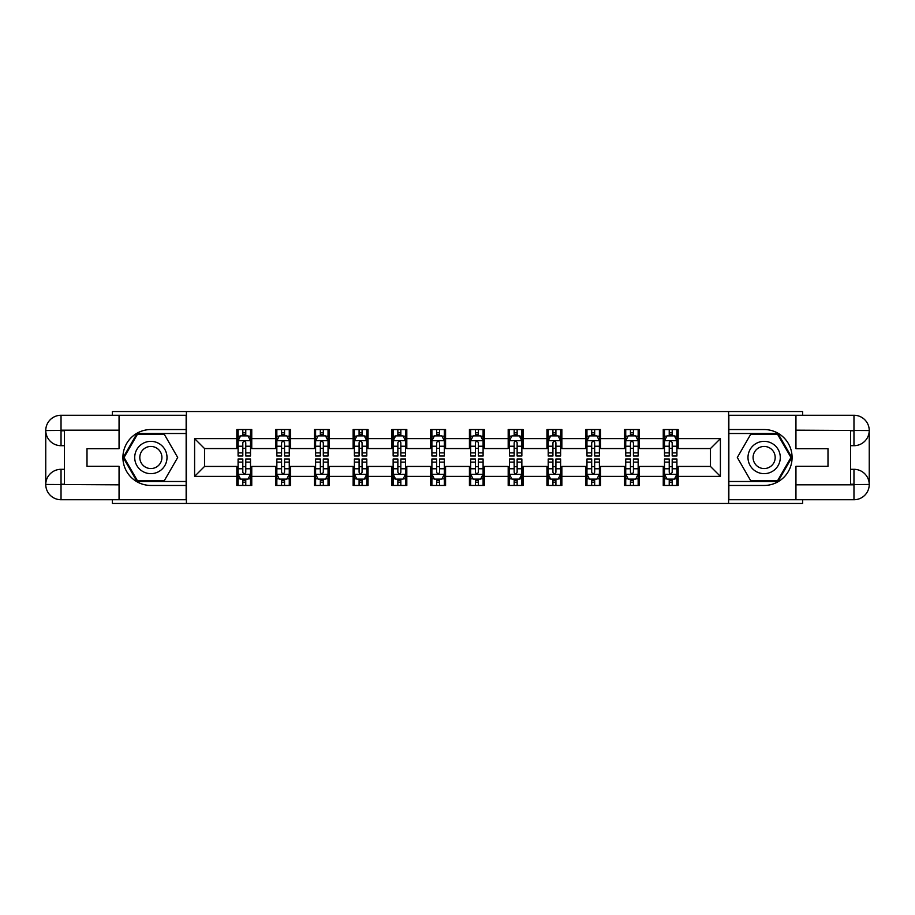<?xml version="1.0" encoding="UTF-8"?>
<svg xmlns="http://www.w3.org/2000/svg" width="915" height="915" viewBox="0 0 915 915"><rect width="100%" height="100%" fill="white"/><g stroke="black" fill="none" stroke-linecap="round" stroke-linejoin="round"><path stroke-width="1.37" d="M112.351 499.739L112.351 503.467L802.649 503.467L802.649 499.739M802.649 415.261L802.649 411.533L728.603 411.533L728.603 503.467M728.603 411.533L112.351 411.533L112.351 415.261M186.397 503.467L186.397 411.533M678.164 438.617L678.164 429.547L663.249 429.547L663.249 438.617L639.391 438.617L639.391 429.547L624.488 429.547L624.488 438.617L600.629 438.617L600.629 429.547L585.726 429.547L585.726 438.617L561.867 438.617L561.867 429.547L546.953 429.547L546.953 438.617L523.106 438.617L523.106 429.547L508.191 429.547L508.191 438.617L484.332 438.617L484.332 429.547L469.429 429.547L469.429 438.617L445.571 438.617L445.571 429.547L430.668 429.547L430.668 438.617L406.809 438.617L406.809 429.547L391.894 429.547L391.894 438.617L368.047 438.617L368.047 429.547L353.133 429.547L353.133 438.617L329.274 438.617L329.274 429.547L314.371 429.547L314.371 438.617L290.512 438.617L290.512 429.547L275.609 429.547L275.609 438.617L251.751 438.617L251.751 429.547L236.836 429.547L236.836 438.617L194.598 438.617L194.598 476.383L204.537 466.444L236.836 466.444L236.836 485.453L251.751 485.453L251.751 466.444L275.609 466.444L275.609 485.453L290.512 485.453L290.512 466.444L314.371 466.444L314.371 485.453L329.274 485.453L329.274 466.444L353.133 466.444L353.133 485.453L368.047 485.453L368.047 466.444L391.894 466.444L391.894 485.453L406.809 485.453L406.809 466.444L430.668 466.444L430.668 485.453L445.571 485.453L445.571 466.444L469.429 466.444L469.429 485.453L484.332 485.453L484.332 466.444L508.191 466.444L508.191 485.453L523.106 485.453L523.106 466.444L546.953 466.444L546.953 485.453L561.867 485.453L561.867 466.444L585.726 466.444L585.726 485.453L600.629 485.453L600.629 466.444L624.488 466.444L624.488 485.453L639.391 485.453L639.391 466.444L663.249 466.444L663.249 485.453L678.164 485.453L678.164 466.444L710.463 466.444L710.463 448.556L678.164 448.556L678.164 438.617L720.402 438.617L720.402 476.383L678.164 476.383M663.249 476.383L639.391 476.383M624.488 476.383L600.629 476.383M585.726 476.383L561.867 476.383M546.953 476.383L523.106 476.383M508.191 476.383L484.332 476.383M469.429 476.383L445.571 476.383M430.668 476.383L406.809 476.383M391.894 476.383L368.047 476.383M353.133 476.383L329.274 476.383M314.371 476.383L290.512 476.383M275.609 476.383L251.751 476.383M236.836 476.383L194.598 476.383M663.249 438.617L663.249 448.556L639.391 448.556L639.391 438.617M624.488 438.617L624.488 448.556L600.629 448.556L600.629 438.617M585.726 438.617L585.726 448.556L561.867 448.556L561.867 438.617M546.953 438.617L546.953 448.556L523.106 448.556L523.106 438.617M508.191 438.617L508.191 448.556L484.332 448.556L484.332 438.617M469.429 438.617L469.429 448.556L445.571 448.556L445.571 438.617M430.668 438.617L430.668 448.556L406.809 448.556L406.809 438.617M391.894 438.617L391.894 448.556L368.047 448.556L368.047 438.617M353.133 438.617L353.133 448.556L329.274 448.556L329.274 438.617M314.371 438.617L314.371 448.556L290.512 448.556L290.512 438.617M275.609 438.617L275.609 448.556L251.751 448.556L251.751 438.617M236.836 438.617L236.836 448.556L204.537 448.556L194.598 438.617M204.537 448.556L204.537 466.444M720.402 476.383L710.463 466.444M710.463 448.556L720.402 438.617M236.836 435.757L238.083 435.757M242.807 435.757L245.78 435.757M250.504 435.757L251.751 435.757M236.836 448.304L238.083 448.304M242.807 448.304L245.78 448.304M250.504 448.304L251.751 448.304M236.836 466.696L238.083 466.696M242.807 466.696L245.78 466.696M250.504 466.696L251.751 466.696M236.836 479.243L238.083 479.243M242.807 479.243L245.78 479.243M250.504 479.243L251.751 479.243M275.609 466.696L276.845 466.696M281.568 466.696L284.554 466.696M289.266 466.696L290.512 466.696M275.609 479.243L276.845 479.243M281.568 479.243L284.554 479.243M289.266 479.243L290.512 479.243M275.609 435.757L276.845 435.757M281.568 435.757L284.554 435.757M289.266 435.757L290.512 435.757M275.609 448.304L276.845 448.304M281.568 448.304L284.554 448.304M289.266 448.304L290.512 448.304M314.371 466.696L315.606 466.696M320.33 466.696L323.315 466.696M328.039 466.696L329.274 466.696M314.371 479.243L315.606 479.243M320.33 479.243L323.315 479.243M328.039 479.243L329.274 479.243M314.371 435.757L315.606 435.757M320.33 435.757L323.315 435.757M328.039 435.757L329.274 435.757M314.371 448.304L315.606 448.304M320.33 448.304L323.315 448.304M328.039 448.304L329.274 448.304M353.133 466.696L354.38 466.696M359.092 466.696L362.077 466.696M366.801 466.696L368.047 466.696M353.133 479.243L354.38 479.243M359.092 479.243L362.077 479.243M366.801 479.243L368.047 479.243M353.133 435.757L354.38 435.757M359.092 435.757L362.077 435.757M366.801 435.757L368.047 435.757M353.133 448.304L354.38 448.304M359.092 448.304L362.077 448.304M366.801 448.304L368.047 448.304M391.894 466.696L393.141 466.696M397.865 466.696L400.839 466.696M405.562 466.696L406.809 466.696M391.894 479.243L393.141 479.243M397.865 479.243L400.839 479.243M405.562 479.243L406.809 479.243M391.894 435.757L393.141 435.757M397.865 435.757L400.839 435.757M405.562 435.757L406.809 435.757M391.894 448.304L393.141 448.304M397.865 448.304L400.839 448.304M405.562 448.304L406.809 448.304M430.668 466.696L431.903 466.696M436.627 466.696L439.612 466.696M444.335 466.696L445.571 466.696M430.668 479.243L431.903 479.243M436.627 479.243L439.612 479.243M444.335 479.243L445.571 479.243M430.668 435.757L431.903 435.757M436.627 435.757L439.612 435.757M444.335 435.757L445.571 435.757M430.668 448.304L431.903 448.304M436.627 448.304L439.612 448.304M444.335 448.304L445.571 448.304M469.429 466.696L470.665 466.696M475.388 466.696L478.373 466.696M483.097 466.696L484.332 466.696M469.429 479.243L470.665 479.243M475.388 479.243L478.373 479.243M483.097 479.243L484.332 479.243M469.429 435.757L470.665 435.757M475.388 435.757L478.373 435.757M483.097 435.757L484.332 435.757M469.429 448.304L470.665 448.304M475.388 448.304L478.373 448.304M483.097 448.304L484.332 448.304M508.191 466.696L509.438 466.696M514.161 466.696L517.135 466.696M521.859 466.696L523.106 466.696M508.191 479.243L509.438 479.243M514.161 479.243L517.135 479.243M521.859 479.243L523.106 479.243M508.191 435.757L509.438 435.757M514.161 435.757L517.135 435.757M521.859 435.757L523.106 435.757M508.191 448.304L509.438 448.304M514.161 448.304L517.135 448.304M521.859 448.304L523.106 448.304M546.953 466.696L548.199 466.696M552.923 466.696L555.908 466.696M560.621 466.696L561.867 466.696M546.953 479.243L548.199 479.243M552.923 479.243L555.908 479.243M560.621 479.243L561.867 479.243M546.953 435.757L548.199 435.757M552.923 435.757L555.908 435.757M560.621 435.757L561.867 435.757M546.953 448.304L548.199 448.304M552.923 448.304L555.908 448.304M560.621 448.304L561.867 448.304M585.726 466.696L586.961 466.696M591.685 466.696L594.67 466.696M599.394 466.696L600.629 466.696M585.726 479.243L586.961 479.243M591.685 479.243L594.67 479.243M599.394 479.243L600.629 479.243M585.726 435.757L586.961 435.757M591.685 435.757L594.67 435.757M599.394 435.757L600.629 435.757M585.726 448.304L586.961 448.304M591.685 448.304L594.67 448.304M599.394 448.304L600.629 448.304M624.488 466.696L625.734 466.696M630.446 466.696L633.432 466.696M638.155 466.696L639.391 466.696M624.488 479.243L625.734 479.243M630.446 479.243L633.432 479.243M638.155 479.243L639.391 479.243M624.488 435.757L625.734 435.757M630.446 435.757L633.432 435.757M638.155 435.757L639.391 435.757M624.488 448.304L625.734 448.304M630.446 448.304L633.432 448.304M638.155 448.304L639.391 448.304M663.249 466.696L664.496 466.696M669.22 466.696L672.193 466.696M676.917 466.696L678.164 466.696M663.249 479.243L664.496 479.243M669.22 479.243L672.193 479.243M676.917 479.243L678.164 479.243M663.249 435.757L664.496 435.757M669.22 435.757L672.193 435.757M676.917 435.757L678.164 435.757M663.249 448.304L664.496 448.304M669.22 448.304L672.193 448.304M676.917 448.304L678.164 448.304M245.78 432.772L242.807 432.772M250.504 452.891L245.78 452.891L245.78 456.013L250.504 456.013L250.504 440.847L248.022 435.883L240.565 435.883L238.083 440.847L238.083 456.013L242.807 456.013L242.807 452.891L238.083 452.891M238.083 440.847L238.083 429.547M250.504 440.847L250.504 429.547M242.807 435.883L242.807 429.547M245.78 429.547L245.78 435.883M245.78 452.891L245.78 442.711C244.797 440.801 243.802 440.801 242.807 442.711L242.807 452.891M242.807 482.228L245.78 482.228M238.083 462.109L242.807 462.109L242.807 458.987L238.083 458.987L238.083 474.153L240.565 479.117L248.022 479.117L250.504 474.153L250.504 458.987L245.78 458.987L245.78 462.109L250.504 462.109M250.504 474.153L250.504 485.453M238.083 474.153L238.083 485.453M245.78 479.117L245.78 485.453M242.807 485.453L242.807 479.117M242.807 462.109L242.807 472.289C243.802 474.199 244.785 474.199 245.78 472.289L245.78 462.109M158.936 443.512A16.15 16.15 0 0 0 136.873 449.425A16.15 16.15 0 0 0 142.786 471.488A16.15 16.15 0 0 0 164.849 465.575A16.15 16.15 0 0 0 158.936 443.512M156.396 447.927A11.06 11.06 0 0 0 141.287 451.976A11.06 11.06 0 0 0 145.336 467.073A11.06 11.06 0 0 0 160.434 463.024A11.06 11.06 0 0 0 156.396 447.927M164.277 480.73L137.444 480.73L124.028 457.5L137.444 434.27L164.277 434.27L177.693 457.5L164.277 480.73M772.214 443.512A16.15 16.15 0 0 0 750.151 449.425A16.15 16.15 0 0 0 756.064 471.488A16.15 16.15 0 0 0 778.127 465.575A16.15 16.15 0 0 0 772.214 443.512M769.664 447.927A11.06 11.06 0 0 0 754.566 451.976A11.06 11.06 0 0 0 758.604 467.073A11.06 11.06 0 0 0 773.713 463.024A11.06 11.06 0 0 0 769.664 447.927M777.556 480.73L750.723 480.73L737.307 457.5L750.723 434.27L777.556 434.27L790.972 457.5L777.556 480.73M64.382 445.697L61.031 445.697A15.28 15.28 0 0 1 45.75 430.542A15.28 15.28 0 0 1 61.031 415.261L186.145 415.261L186.145 429.547L150.861 429.547A27.953 27.953 0 0 0 122.907 457.5A27.953 27.953 0 0 0 150.861 485.453L186.145 485.453L186.145 499.739L61.031 499.739A15.28 15.28 0 0 1 45.75 484.458A15.28 15.28 0 0 1 61.031 469.303L64.382 469.303M186.145 485.453L186.145 429.547M119.053 415.261L119.053 448.682L87.005 448.682L87.005 466.318L119.053 466.318L119.053 499.739M119.053 430.164L61.031 430.164L61.031 445.697A15.28 15.28 0 0 1 45.75 430.542L45.75 484.458L119.053 484.836M61.031 484.836L61.031 499.739A15.28 15.28 0 0 1 45.75 484.458A15.28 15.28 0 0 1 61.031 469.303L61.031 484.218L64.382 484.218L64.382 430.782L61.031 430.782M186.145 433.516L137.021 433.516L123.17 457.5L137.021 481.484L186.145 481.484M61.031 445.697A15.28 15.28 0 0 1 45.75 430.542L60.642 430.427M850.618 469.303L853.97 469.303A15.28 15.28 0 0 1 869.25 484.458A15.28 15.28 0 0 1 853.97 499.739L728.855 499.739L728.855 485.453L764.139 485.453A27.953 27.953 0 0 0 792.093 457.5A27.953 27.953 0 0 0 764.139 429.547L728.855 429.547L728.855 415.261L853.97 415.261A15.28 15.28 0 0 1 869.25 430.542A15.28 15.28 0 0 1 853.97 445.697L850.618 445.697M728.855 429.547L728.855 485.453M795.947 499.739L795.947 466.318L827.995 466.318L827.995 448.682L795.947 448.682L795.947 415.261M795.947 484.836L853.97 484.836L853.97 469.303A15.28 15.28 0 0 1 869.25 484.458L869.25 430.542L795.947 430.164M853.97 430.164L853.97 415.261A15.28 15.28 0 0 1 869.25 430.542A15.28 15.28 0 0 1 853.97 445.697L853.97 430.782L850.618 430.782L850.618 484.218L853.97 484.218M728.855 481.484L777.979 481.484L791.83 457.5L777.979 433.516L728.855 433.516M853.97 469.303A15.28 15.28 0 0 1 869.25 484.458L854.358 484.573M284.554 432.772L281.568 432.772M289.266 452.891L284.554 452.891L284.554 456.013L289.266 456.013L289.266 440.847L286.784 435.883L279.327 435.883L276.845 440.847L276.845 456.013L281.568 456.013L281.568 452.891L276.845 452.891M276.845 440.847L276.845 429.547M289.266 440.847L289.266 429.547M281.568 435.883L281.568 429.547M284.554 429.547L284.554 435.883M284.554 452.891L284.554 442.711C283.558 440.801 282.563 440.801 281.568 442.711L281.568 452.891M323.315 432.772L320.33 432.772M328.039 452.891L323.315 452.891L323.315 456.013L328.039 456.013L328.039 440.847L325.546 435.883L318.1 435.883L315.606 440.847L315.606 456.013L320.33 456.013L320.33 452.891L315.606 452.891M315.606 440.847L315.606 429.547M328.039 440.847L328.039 429.547M320.33 435.883L320.33 429.547M323.315 429.547L323.315 435.883M323.315 452.891L323.315 442.711C322.32 440.801 321.325 440.801 320.33 442.711L320.33 452.891M281.568 482.228L284.554 482.228M276.845 462.109L281.568 462.109L281.568 458.987L276.845 458.987L276.845 474.153L279.327 479.117L286.784 479.117L289.266 474.153L289.266 458.987L284.554 458.987L284.554 462.109L289.266 462.109M289.266 474.153L289.266 485.453M276.845 474.153L276.845 485.453M284.554 479.117L284.554 485.453M281.568 485.453L281.568 479.117M281.568 462.109L281.568 472.289C282.563 474.199 283.558 474.199 284.554 472.289L284.554 462.109M320.33 482.228L323.315 482.228M315.606 462.109L320.33 462.109L320.33 458.987L315.606 458.987L315.606 474.153L318.1 479.117L325.546 479.117L328.039 474.153L328.039 458.987L323.315 458.987L323.315 462.109L328.039 462.109M328.039 474.153L328.039 485.453M315.606 474.153L315.606 485.453M323.315 479.117L323.315 485.453M320.33 485.453L320.33 479.117M320.33 462.109L320.33 472.289C321.325 474.199 322.32 474.199 323.315 472.289L323.315 462.109M362.077 432.772L359.092 432.772M366.801 452.891L362.077 452.891L362.077 456.013L366.801 456.013L366.801 440.847L364.319 435.883L356.861 435.883L354.38 440.847L354.38 456.013L359.092 456.013L359.092 452.891L354.38 452.891M354.38 440.847L354.38 429.547M366.801 440.847L366.801 429.547M359.092 435.883L359.092 429.547M362.077 429.547L362.077 435.883M362.077 452.891L362.077 442.711C361.082 440.801 360.098 440.801 359.092 442.711L359.092 452.891M400.839 432.772L397.865 432.772M405.562 452.891L400.839 452.891L400.839 456.013L405.562 456.013L405.562 440.847L403.08 435.883L395.623 435.883L393.141 440.847L393.141 456.013L397.865 456.013L397.865 452.891L393.141 452.891M393.141 440.847L393.141 429.547M405.562 440.847L405.562 429.547M397.865 435.883L397.865 429.547M400.839 429.547L400.839 435.883M400.839 452.891L400.839 442.711C399.855 440.801 398.86 440.801 397.865 442.711L397.865 452.891M439.612 432.772L436.627 432.772M444.335 452.891L439.612 452.891L439.612 456.013L444.335 456.013L444.335 440.847L441.842 435.883L434.385 435.883L431.903 440.847L431.903 456.013L436.627 456.013L436.627 452.891L431.903 452.891M431.903 440.847L431.903 429.547M444.335 440.847L444.335 429.547M436.627 435.883L436.627 429.547M439.612 429.547L439.612 435.883M439.612 452.891L439.612 442.711C438.617 440.801 437.622 440.801 436.627 442.711L436.627 452.891M359.092 482.228L362.077 482.228M354.38 462.109L359.092 462.109L359.092 458.987L354.38 458.987L354.38 474.153L356.861 479.117L364.319 479.117L366.801 474.153L366.801 458.987L362.077 458.987L362.077 462.109L366.801 462.109M366.801 474.153L366.801 485.453M354.38 474.153L354.38 485.453M362.077 479.117L362.077 485.453M359.092 485.453L359.092 479.117M359.092 462.109L359.092 472.289C360.087 474.199 361.082 474.199 362.077 472.289L362.077 462.109M397.865 482.228L400.839 482.228M393.141 462.109L397.865 462.109L397.865 458.987L393.141 458.987L393.141 474.153L395.623 479.117L403.08 479.117L405.562 474.153L405.562 458.987L400.839 458.987L400.839 462.109L405.562 462.109M405.562 474.153L405.562 485.453M393.141 474.153L393.141 485.453M400.839 479.117L400.839 485.453M397.865 485.453L397.865 479.117M397.865 462.109L397.865 472.289C398.86 474.199 399.844 474.199 400.839 472.289L400.839 462.109M436.627 482.228L439.612 482.228M431.903 462.109L436.627 462.109L436.627 458.987L431.903 458.987L431.903 474.153L434.385 479.117L441.842 479.117L444.335 474.153L444.335 458.987L439.612 458.987L439.612 462.109L444.335 462.109M444.335 474.153L444.335 485.453M431.903 474.153L431.903 485.453M439.612 479.117L439.612 485.453M436.627 485.453L436.627 479.117M436.627 462.109L436.627 472.289C437.622 474.199 438.617 474.199 439.612 472.289L439.612 462.109M478.373 432.772L475.388 432.772M483.097 452.891L478.373 452.891L478.373 456.013L483.097 456.013L483.097 440.847L480.615 435.883L473.158 435.883L470.665 440.847L470.665 456.013L475.388 456.013L475.388 452.891L470.665 452.891M470.665 440.847L470.665 429.547M483.097 440.847L483.097 429.547M475.388 435.883L475.388 429.547M478.373 429.547L478.373 435.883M478.373 452.891L478.373 442.711C477.378 440.801 476.383 440.801 475.388 442.711L475.388 452.891M475.388 482.228L478.373 482.228M470.665 462.109L475.388 462.109L475.388 458.987L470.665 458.987L470.665 474.153L473.158 479.117L480.615 479.117L483.097 474.153L483.097 458.987L478.373 458.987L478.373 462.109L483.097 462.109M483.097 474.153L483.097 485.453M470.665 474.153L470.665 485.453M478.373 479.117L478.373 485.453M475.388 485.453L475.388 479.117M475.388 462.109L475.388 472.289C476.383 474.199 477.378 474.199 478.373 472.289L478.373 462.109M517.135 432.772L514.161 432.772M521.859 452.891L517.135 452.891L517.135 456.013L521.859 456.013L521.859 440.847L519.377 435.883L511.92 435.883L509.438 440.847L509.438 456.013L514.161 456.013L514.161 452.891L509.438 452.891M509.438 440.847L509.438 429.547M521.859 440.847L521.859 429.547M514.161 435.883L514.161 429.547M517.135 429.547L517.135 435.883M517.135 452.891L517.135 442.711C516.14 440.801 515.156 440.801 514.161 442.711L514.161 452.891M514.161 482.228L517.135 482.228M509.438 462.109L514.161 462.109L514.161 458.987L509.438 458.987L509.438 474.153L511.92 479.117L519.377 479.117L521.859 474.153L521.859 458.987L517.135 458.987L517.135 462.109L521.859 462.109M521.859 474.153L521.859 485.453M509.438 474.153L509.438 485.453M517.135 479.117L517.135 485.453M514.161 485.453L514.161 479.117M514.161 462.109L514.161 472.289C515.145 474.199 516.14 474.199 517.135 472.289L517.135 462.109M555.908 432.772L552.923 432.772M560.621 452.891L555.908 452.891L555.908 456.013L560.621 456.013L560.621 440.847L558.139 435.883L550.681 435.883L548.199 440.847L548.199 456.013L552.923 456.013L552.923 452.891L548.199 452.891M548.199 440.847L548.199 429.547M560.621 440.847L560.621 429.547M552.923 435.883L552.923 429.547M555.908 429.547L555.908 435.883M555.908 452.891L555.908 442.711C554.913 440.801 553.918 440.801 552.923 442.711L552.923 452.891M552.923 482.228L555.908 482.228M548.199 462.109L552.923 462.109L552.923 458.987L548.199 458.987L548.199 474.153L550.681 479.117L558.139 479.117L560.621 474.153L560.621 458.987L555.908 458.987L555.908 462.109L560.621 462.109M560.621 474.153L560.621 485.453M548.199 474.153L548.199 485.453M555.908 479.117L555.908 485.453M552.923 485.453L552.923 479.117M552.923 462.109L552.923 472.289C553.918 474.199 554.902 474.199 555.908 472.289L555.908 462.109M594.67 432.772L591.685 432.772M599.394 452.891L594.67 452.891L594.67 456.013L599.394 456.013L599.394 440.847L596.9 435.883L589.454 435.883L586.961 440.847L586.961 456.013L591.685 456.013L591.685 452.891L586.961 452.891M586.961 440.847L586.961 429.547M599.394 440.847L599.394 429.547M591.685 435.883L591.685 429.547M594.67 429.547L594.67 435.883M594.67 452.891L594.67 442.711C593.675 440.801 592.68 440.801 591.685 442.711L591.685 452.891M591.685 482.228L594.67 482.228M586.961 462.109L591.685 462.109L591.685 458.987L586.961 458.987L586.961 474.153L589.454 479.117L596.9 479.117L599.394 474.153L599.394 458.987L594.67 458.987L594.67 462.109L599.394 462.109M599.394 474.153L599.394 485.453M586.961 474.153L586.961 485.453M594.67 479.117L594.67 485.453M591.685 485.453L591.685 479.117M591.685 462.109L591.685 472.289C592.68 474.199 593.675 474.199 594.67 472.289L594.67 462.109M633.432 432.772L630.446 432.772M638.155 452.891L633.432 452.891L633.432 456.013L638.155 456.013L638.155 440.847L635.673 435.883L628.216 435.883L625.734 440.847L625.734 456.013L630.446 456.013L630.446 452.891L625.734 452.891M625.734 440.847L625.734 429.547M638.155 440.847L638.155 429.547M630.446 435.883L630.446 429.547M633.432 429.547L633.432 435.883M633.432 452.891L633.432 442.711C632.437 440.801 631.442 440.801 630.446 442.711L630.446 452.891M630.446 482.228L633.432 482.228M625.734 462.109L630.446 462.109L630.446 458.987L625.734 458.987L625.734 474.153L628.216 479.117L635.673 479.117L638.155 474.153L638.155 458.987L633.432 458.987L633.432 462.109L638.155 462.109M638.155 474.153L638.155 485.453M625.734 474.153L625.734 485.453M633.432 479.117L633.432 485.453M630.446 485.453L630.446 479.117M630.446 462.109L630.446 472.289C631.442 474.199 632.437 474.199 633.432 472.289L633.432 462.109M672.193 432.772L669.22 432.772M676.917 452.891L672.193 452.891L672.193 456.013L676.917 456.013L676.917 440.847L674.435 435.883L666.978 435.883L664.496 440.847L664.496 456.013L669.22 456.013L669.22 452.891L664.496 452.891M664.496 440.847L664.496 429.547M676.917 440.847L676.917 429.547M669.22 435.883L669.22 429.547M672.193 429.547L672.193 435.883M672.193 452.891L672.193 442.711C671.198 440.801 670.215 440.801 669.22 442.711L669.22 452.891M669.22 482.228L672.193 482.228M664.496 462.109L669.22 462.109L669.22 458.987L664.496 458.987L664.496 474.153L666.978 479.117L674.435 479.117L676.917 474.153L676.917 458.987L672.193 458.987L672.193 462.109L676.917 462.109M676.917 474.153L676.917 485.453M664.496 474.153L664.496 485.453M672.193 479.117L672.193 485.453M669.22 485.453L669.22 479.117M669.22 462.109L669.22 472.289C670.203 474.199 671.198 474.199 672.193 472.289L672.193 462.109M250.447 440.721L238.14 440.721M238.083 436.181L240.416 436.181M248.171 436.181L250.504 436.181M242.807 446.234L238.083 446.234M250.504 446.234L245.78 446.234M245.78 434.362L242.807 434.362M238.14 474.279L250.447 474.279M250.504 478.82L248.171 478.82M240.416 478.82L238.083 478.82M245.78 468.766L250.504 468.766M238.083 468.766L242.807 468.766M242.807 480.638L245.78 480.638M45.75 484.458A15.28 15.28 0 0 1 61.031 469.303M45.75 430.542A15.28 15.28 0 0 1 61.031 415.261L61.031 430.164M869.25 430.542A15.28 15.28 0 0 1 853.97 445.697M869.25 484.458A15.28 15.28 0 0 1 853.97 499.739L853.97 484.836M289.209 440.721L276.913 440.721M276.845 436.181L279.178 436.181M286.933 436.181L289.266 436.181M281.568 446.234L276.845 446.234M289.266 446.234L284.554 446.234M284.554 434.362L281.568 434.362M327.97 440.721L315.675 440.721M315.606 436.181L317.951 436.181M325.706 436.181L328.039 436.181M320.33 446.234L315.606 446.234M328.039 446.234L323.315 446.234M323.315 434.362L320.33 434.362M276.913 474.279L289.209 474.279M289.266 478.82L286.933 478.82M279.178 478.82L276.845 478.82M284.554 468.766L289.266 468.766M276.845 468.766L281.568 468.766M281.568 480.638L284.554 480.638M315.675 474.279L327.97 474.279M328.039 478.82L325.706 478.82M317.951 478.82L315.606 478.82M323.315 468.766L328.039 468.766M315.606 468.766L320.33 468.766M320.33 480.638L323.315 480.638M366.743 440.721L354.437 440.721M354.38 436.181L356.713 436.181M364.467 436.181L366.801 436.181M359.092 446.234L354.38 446.234M366.801 446.234L362.077 446.234M362.077 434.362L359.092 434.362M405.505 440.721L393.198 440.721M393.141 436.181L395.474 436.181M403.229 436.181L405.562 436.181M397.865 446.234L393.141 446.234M405.562 446.234L400.839 446.234M400.839 434.362L397.865 434.362M444.267 440.721L431.972 440.721M431.903 436.181L434.236 436.181M441.991 436.181L444.335 436.181M436.627 446.234L431.903 446.234M444.335 446.234L439.612 446.234M439.612 434.362L436.627 434.362M354.437 474.279L366.743 474.279M366.801 478.82L364.467 478.82M356.713 478.82L354.38 478.82M362.077 468.766L366.801 468.766M354.38 468.766L359.092 468.766M359.092 480.638L362.077 480.638M393.198 474.279L405.505 474.279M405.562 478.82L403.229 478.82M395.474 478.82L393.141 478.82M400.839 468.766L405.562 468.766M393.141 468.766L397.865 468.766M397.865 480.638L400.839 480.638M431.972 474.279L444.267 474.279M444.335 478.82L441.991 478.82M434.236 478.82L431.903 478.82M439.612 468.766L444.335 468.766M431.903 468.766L436.627 468.766M436.627 480.638L439.612 480.638M483.029 440.721L470.733 440.721M470.665 436.181L473.009 436.181M480.764 436.181L483.097 436.181M475.388 446.234L470.665 446.234M483.097 446.234L478.373 446.234M478.373 434.362L475.388 434.362M470.733 474.279L483.029 474.279M483.097 478.82L480.764 478.82M473.009 478.82L470.665 478.82M478.373 468.766L483.097 468.766M470.665 468.766L475.388 468.766M475.388 480.638L478.373 480.638M521.802 440.721L509.495 440.721M509.438 436.181L511.771 436.181M519.526 436.181L521.859 436.181M514.161 446.234L509.438 446.234M521.859 446.234L517.135 446.234M517.135 434.362L514.161 434.362M509.495 474.279L521.802 474.279M521.859 478.82L519.526 478.82M511.771 478.82L509.438 478.82M517.135 468.766L521.859 468.766M509.438 468.766L514.161 468.766M514.161 480.638L517.135 480.638M560.563 440.721L548.257 440.721M548.199 436.181L550.533 436.181M558.287 436.181L560.621 436.181M552.923 446.234L548.199 446.234M560.621 446.234L555.908 446.234M555.908 434.362L552.923 434.362M548.257 474.279L560.563 474.279M560.621 478.82L558.287 478.82M550.533 478.82L548.199 478.82M555.908 468.766L560.621 468.766M548.199 468.766L552.923 468.766M552.923 480.638L555.908 480.638M599.325 440.721L587.03 440.721M586.961 436.181L589.294 436.181M597.049 436.181L599.394 436.181M591.685 446.234L586.961 446.234M599.394 446.234L594.67 446.234M594.67 434.362L591.685 434.362M587.03 474.279L599.325 474.279M599.394 478.82L597.049 478.82M589.294 478.82L586.961 478.82M594.67 468.766L599.394 468.766M586.961 468.766L591.685 468.766M591.685 480.638L594.67 480.638M638.087 440.721L625.791 440.721M625.734 436.181L628.067 436.181M635.822 436.181L638.155 436.181M630.446 446.234L625.734 446.234M638.155 446.234L633.432 446.234M633.432 434.362L630.446 434.362M625.791 474.279L638.087 474.279M638.155 478.82L635.822 478.82M628.067 478.82L625.734 478.82M633.432 468.766L638.155 468.766M625.734 468.766L630.446 468.766M630.446 480.638L633.432 480.638M676.86 440.721L664.553 440.721M664.496 436.181L666.829 436.181M674.584 436.181L676.917 436.181M669.22 446.234L664.496 446.234M676.917 446.234L672.193 446.234M672.193 434.362L669.22 434.362M664.553 474.279L676.86 474.279M676.917 478.82L674.584 478.82M666.829 478.82L664.496 478.82M672.193 468.766L676.917 468.766M664.496 468.766L669.22 468.766M669.22 480.638L672.193 480.638"/></g></svg>
